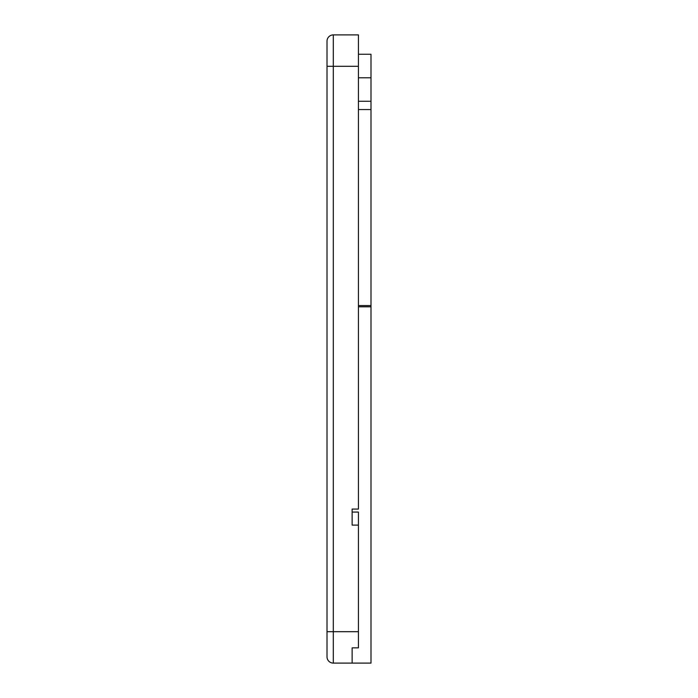 <?xml version="1.0" encoding="UTF-8"?>
<svg xmlns="http://www.w3.org/2000/svg" width="698" height="698" viewBox="0 0 698 698"><rect width="100%" height="100%" fill="white"/><g stroke="black" fill="none" stroke-linecap="round" stroke-linejoin="round"><path stroke-width="1.05" d="M358.423 305.584L370.987 305.584L370.987 663.1L333.295 663.1A6.282 6.282 0 0 1 327.013 656.818L327.013 41.182A6.282 6.282 0 0 1 333.295 34.9L358.423 34.9L358.423 509.069L352.141 509.069L352.141 525.097L352.141 509.069M370.987 305.584L370.987 54.252L358.423 54.252M352.141 663.1L352.141 647.857L352.141 663.1M333.295 663.1L333.295 631.69L358.423 631.69L358.423 647.857L352.141 647.857M358.423 631.69L358.423 525.097L352.141 525.097M358.423 525.097L358.423 512.062L352.141 512.07M333.295 34.9A6.282 6.282 0 0 0 327.013 41.182A6.282 6.282 0 0 1 333.295 34.9L333.295 66.31L358.423 66.31M327.013 631.69L333.295 631.69L333.295 66.31L327.013 66.31M358.423 306.797L370.987 306.797M358.423 109.551L370.987 109.551M358.423 101.262L370.987 101.262M358.423 77.775L370.987 77.775"/></g></svg>
